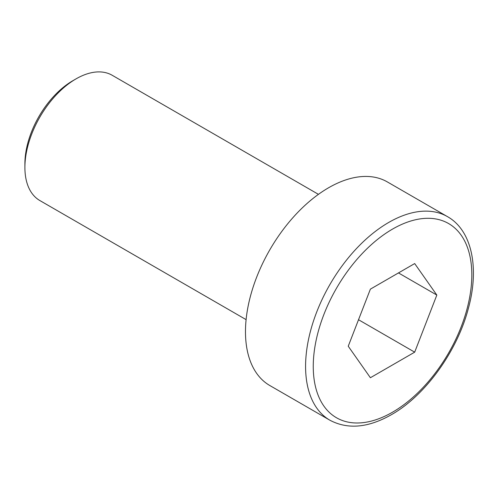 <?xml version="1.0" encoding="UTF-8"?>
<svg xmlns="http://www.w3.org/2000/svg" width="498" height="498" viewBox="0 0 498 498"><rect width="100%" height="100%" fill="white"/><g stroke="black" fill="none" stroke-linecap="round" stroke-linejoin="round"><path stroke-width="0.75" d="M24.9 167.459L24.9 163.767A67.815 39.155 -60 0 1 72.851 80.713L76.051 78.865A72.335 41.764 120 0 0 24.9 167.459A72.335 41.764 120 0 0 39.884 200.57L246.105 319.635M328.599 187.758A117.547 67.865 120 0 0 251.807 291.342A117.547 67.865 120 0 0 269.823 385.533L329.925 420.231A117.547 67.865 -60 0 1 311.91 326.041A117.547 67.865 -60 0 1 388.695 222.457A117.547 67.865 -60 0 1 447.472 216.636L387.369 181.938A117.547 67.865 120 0 0 328.599 187.758M414.685 352.161L436.833 295.071L414.685 263.567L370.388 289.139L348.239 346.222L370.388 377.733L414.685 352.161L358.516 319.728M398.468 272.923L436.833 295.071M318.44 194.345L112.218 75.285A72.335 41.764 120 0 0 76.051 78.865L72.851 80.713M392.536 229.099A112.118 64.734 120 0 0 313.254 366.422A112.118 64.734 120 0 0 392.536 412.195A112.118 64.734 120 0 0 471.818 274.877A112.118 64.734 120 0 0 392.536 229.099M329.925 420.231C347.803 429.681 368.296 427.826 391.409 414.678C425.311 395.593 457.32 351.196 468.431 308.156C479.611 267.501 471.693 230.188 447.472 216.636"/></g></svg>
